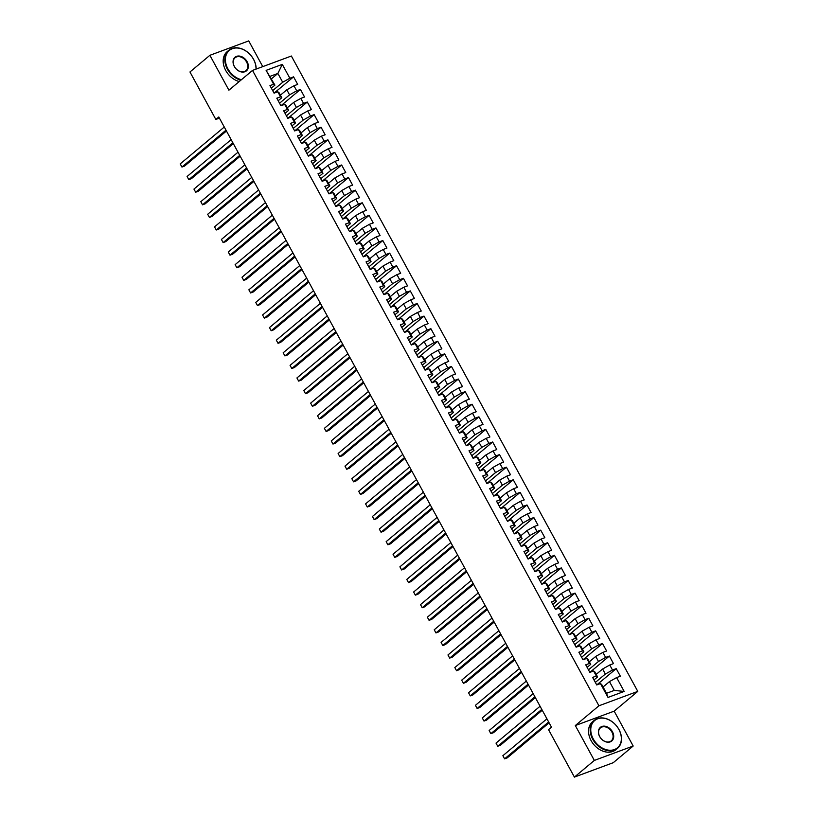 <?xml version="1.0" encoding="UTF-8"?>
<svg xmlns="http://www.w3.org/2000/svg" width="818" height="818" viewBox="0 0 818 818"><rect width="100%" height="100%" fill="white"/><g stroke="black" fill="none" stroke-linecap="round" stroke-linejoin="round"><path stroke-width="1.23" d="M262.762 66.626L248.733 40.9L209.889 55.307L189.96 71.974L215.84 119.448L219.418 118.119M637.784 691.384L291.372 56.023L252.517 70.42L598.929 705.791L637.784 691.384L614.165 711.149L575.32 725.546L594.338 760.423L633.183 746.026L614.165 711.149M633.183 746.026L613.255 762.693L574.41 777.1L594.338 760.423M624.175 691.435L608.009 697.427L600.453 683.582L601.7 684.492L606.506 693.306L614.277 690.423L624.175 691.435L616.629 677.58L620.351 676.2L616.23 668.643L612.508 670.034L609.758 664.993L613.49 663.613L609.369 656.056L605.637 657.437L602.897 652.396L606.619 651.016L602.498 643.459L598.776 644.85L596.025 639.809L599.758 638.429L595.637 630.872L591.905 632.253L589.164 627.222L592.886 625.831L588.776 618.285L585.044 619.666L582.293 614.625L586.025 613.244L581.905 605.688L578.183 607.068L575.432 602.038L579.164 600.657L575.044 593.101L571.312 594.481L568.571 589.441L572.293 588.06L568.173 580.504L564.451 581.884L561.7 576.854L565.432 575.473L561.312 567.917L557.579 569.297L554.839 564.256L558.561 562.876L554.451 555.32L550.718 556.71L547.968 551.669L551.7 550.289L547.579 542.733L543.858 544.113L541.107 539.082L544.839 537.692L540.718 530.136L536.986 531.526L534.246 526.485L537.968 525.105L533.847 517.549L530.125 518.929L527.375 513.898L531.107 512.508L526.986 504.962L523.254 506.342L520.514 501.301L524.236 499.921L520.125 492.364L516.393 493.745L513.643 488.714L517.375 487.334L513.254 479.777L509.532 481.158L506.782 476.117L510.514 474.737L506.393 467.18L502.661 468.561L499.921 463.53L503.643 462.15L499.522 454.593L495.8 455.974L493.049 450.933L496.782 449.552L492.661 441.996L488.929 443.387L486.189 438.346L489.91 436.965L485.8 429.409L482.068 430.789L479.317 425.759L483.049 424.368L478.929 416.822L475.207 418.202L472.456 413.162L476.188 411.781L472.068 404.225L468.336 405.605L465.595 400.575L469.317 399.184L465.197 391.638L461.475 393.018L458.724 387.977L462.456 386.597L458.336 379.041L454.603 380.421L451.863 375.39L455.585 374.01L451.475 366.454L447.743 367.834L444.992 362.793L448.724 361.413L444.603 353.857L440.882 355.237L438.131 350.206L441.863 348.826L437.742 341.27L434.01 342.65L431.27 337.609L434.992 336.229L430.871 328.672L427.149 330.063L424.399 325.022L428.131 323.642L424.01 316.085L420.278 317.466L417.538 312.435L421.26 311.044L417.139 303.498L413.417 304.879L410.667 299.838L414.399 298.458L410.278 290.901L406.556 292.282L403.806 287.251L407.538 285.871L403.417 278.314L399.685 279.695L396.945 274.654L400.667 273.273L396.546 265.717L392.824 267.097L390.074 262.067L393.806 260.686L389.685 253.13L385.953 254.51L383.213 249.47L386.934 248.089L382.814 240.533L379.092 241.913L376.341 236.883L380.073 235.502L375.953 227.946L372.231 229.326L369.48 224.285L373.212 222.905L369.092 215.349L365.36 216.739L362.619 211.698L366.341 210.318L362.221 202.762L358.499 204.142L355.748 199.111L359.48 197.721L355.36 190.175L351.628 191.555L348.887 186.514L352.609 185.134L348.488 177.578L344.767 178.958L342.016 173.927L345.748 172.547L341.627 164.991L337.906 166.371L335.155 161.33L338.877 159.95L334.766 152.393L331.034 153.774L328.294 148.743L332.016 147.363L327.895 139.806L324.173 141.187L321.423 136.146L325.155 134.766L321.034 127.209L317.302 128.59L314.562 123.559L318.284 122.179L314.163 114.622L310.441 116.003L307.691 110.962L311.423 109.581L307.302 102.025L303.57 103.416L300.83 98.375L304.552 96.994L300.441 89.438L296.709 90.818L293.969 85.788L297.691 84.397L293.57 76.851L274.081 93.15L277.793 91.78L279.04 92.69L281.791 97.731L278.192 100.737M616.23 668.643L596.741 684.952L600.453 683.582M596.731 684.963L592.61 677.406L596.332 676.026L593.592 670.985L594.839 671.905L597.58 676.936L593.991 679.942M609.369 656.056L589.88 672.365L593.592 670.985M589.86 672.365L585.739 664.819L589.471 663.429L586.721 658.398L587.968 659.308L590.719 664.349L587.13 667.355M595.637 630.872L576.148 647.181L579.86 645.801L582.6 650.842L578.878 652.222L582.999 659.778L586.721 658.398M576.128 647.191L572.017 639.635L575.739 638.245L572.999 633.214L574.246 634.124L576.987 639.165L573.398 642.171M581.905 605.688L562.416 621.997L566.128 620.617L568.878 625.658L565.146 627.038L569.267 634.594L572.999 633.214M562.406 622.007L558.285 614.451L562.007 613.071L559.267 608.03L560.514 608.94L563.254 613.981L559.665 616.987M568.173 580.504L548.684 596.813L552.395 595.443L555.146 600.473L551.414 601.854L555.534 609.41L559.267 608.03M548.673 596.823L544.553 589.267L548.275 587.886L545.534 582.845L546.782 583.755L549.532 588.796L545.933 591.803M561.312 567.917L541.823 584.226L545.534 582.845M541.802 584.226L537.692 576.67L541.414 575.289L538.673 570.258L539.921 571.168L542.661 576.209L539.072 579.216M547.579 542.733L528.091 559.042L531.802 557.661L534.553 562.702L530.821 564.083L534.941 571.639L538.673 570.258M528.08 559.042L523.96 551.496L527.682 550.105L524.941 545.074L526.189 545.984L528.929 551.025L525.34 554.031M533.847 517.549L514.358 533.857L518.07 532.477L520.821 537.518L517.088 538.898L521.209 546.455L524.941 545.074M514.348 533.868L510.227 526.311L513.949 524.931L511.209 519.89L512.457 520.8L515.207 525.841L511.608 528.847M520.125 492.364L500.636 508.673L504.338 507.293L507.088 512.334L503.367 513.714L507.477 521.27L511.209 519.89M500.616 508.684L496.495 501.127L500.227 499.747L497.477 494.706L498.724 495.616L501.475 500.657L497.876 503.663M513.254 479.777L493.765 496.086L497.477 494.706M493.755 496.086L489.634 488.53L493.356 487.15L490.616 482.119L491.863 483.029L494.604 488.06L491.015 491.066M499.522 454.593L480.033 470.902L483.745 469.522L486.495 474.563L482.763 475.943L486.884 483.499L490.616 482.119M480.023 470.902L475.902 463.346L479.624 461.966L476.884 456.935L478.131 457.845L480.872 462.886L477.283 465.892M485.8 429.409L466.311 445.718L470.013 444.338L472.763 449.379L469.031 450.759L473.152 458.315L476.884 456.935M466.291 445.718L462.17 438.172L465.902 436.781L463.152 431.751L464.399 432.661L467.15 437.702L463.55 440.708M472.068 404.225L452.579 420.534L456.291 419.153L459.031 424.194L455.309 425.575L459.43 433.131L463.152 431.751M452.558 420.544L448.438 412.988L452.17 411.607L449.419 406.566L450.667 407.476L453.417 412.517L449.828 415.524M465.197 391.638L445.708 407.947L449.419 406.566M445.698 407.947L441.577 400.391L445.299 399.01L442.558 393.979L443.806 394.889L446.546 399.92L442.957 402.926M437.742 341.27L418.254 357.578L421.965 356.198L424.706 361.239L420.984 362.619L425.094 370.176L428.826 368.795L431.577 373.826L427.845 375.206L431.965 382.763L435.687 381.382L438.438 386.423L434.706 387.804L438.826 395.36L442.558 393.979M418.233 357.578L414.113 350.022L417.845 348.642L415.094 343.611L416.342 344.521L419.092 349.562L415.503 352.568M424.01 316.085L404.521 332.394L408.233 331.014L410.973 336.055L407.252 337.435L411.372 344.991L415.094 343.611M404.501 332.394L400.38 324.848L404.112 323.458L401.362 318.427L402.609 319.337L405.36 324.378L401.771 327.384M417.139 303.498L397.66 319.797L401.362 318.427M397.64 319.807L393.519 312.251L397.251 310.871L394.501 305.83L395.748 306.75L398.499 311.781L394.9 314.787M389.685 253.13L370.196 269.439L373.908 268.059L376.648 273.1L372.926 274.48L377.047 282.036L380.769 280.656L383.519 285.686L379.787 287.067L383.908 294.623L387.64 293.243L390.38 298.284L386.658 299.664L390.769 307.22L394.501 305.83M370.176 269.439L366.055 261.883L369.787 260.502L367.037 255.472L368.284 256.382L371.035 261.412L367.446 264.418M375.953 227.946L356.464 244.255L360.176 242.874L362.926 247.915L359.194 249.296L363.315 256.852L367.037 255.472M356.444 244.255L352.333 236.699L356.055 235.318L353.315 230.287L354.562 231.197L357.302 236.238L353.713 239.245M369.092 215.349L349.603 231.658L353.315 230.287M349.583 231.668L345.462 224.112L349.194 222.731L346.443 217.69L347.691 218.611L350.441 223.641L346.842 226.647M362.221 202.762L342.732 219.071L346.443 217.69M342.722 219.071L338.601 211.525L342.323 210.134L339.582 205.103L340.83 206.013L343.57 211.054L339.981 214.06M341.627 164.991L322.139 181.299L325.85 179.919L328.601 184.96L324.869 186.34L328.989 193.897L332.711 192.506L335.462 197.547L331.73 198.927L335.85 206.484L339.582 205.103M322.118 181.299L318.008 173.743L321.73 172.363L318.989 167.332L320.237 168.242L322.977 173.273L319.388 176.279M327.895 139.806L308.406 156.115L312.118 154.735L314.869 159.776L311.137 161.156L315.257 168.713L318.989 167.332M308.396 156.115L304.276 148.559L307.997 147.179L305.257 142.148L306.505 143.058L309.245 148.099L305.656 151.105M321.034 127.209L301.545 143.518L305.257 142.148M301.525 143.528L297.404 135.972L301.136 134.592L298.386 129.551L299.633 130.461L302.384 135.502L298.795 138.508M314.163 114.622L294.674 130.931L298.386 129.551M294.664 130.931L290.543 123.385L294.276 121.994L291.525 116.964L292.772 117.874L295.523 122.915L291.924 125.921M300.441 89.438L280.952 105.747L284.664 104.367L287.404 109.407L283.682 110.788L287.793 118.344L291.525 116.964M280.932 105.747L276.811 98.201L280.543 96.81L277.793 91.78M274.071 93.16L269.95 85.604L273.672 84.223L266.126 70.368L282.292 64.377L289.848 78.231L293.57 76.851M574.41 777.1L548.53 729.625L551.475 727.161L218.795 116.974L215.84 119.448M280.4 95.174L286.811 89.806L289.562 94.847L279.551 103.221M293.969 85.788L286.811 89.806M296.709 90.818L289.562 94.847M266.126 70.368L274.92 85.133L271.331 88.139M273.672 84.223L274.92 85.133M287.261 107.772L293.672 102.403L296.423 107.434L286.412 115.808M300.83 98.375L293.672 102.403M303.57 103.416L296.423 107.434M280.543 96.81L281.791 97.731M294.132 120.358L300.543 114.99L303.284 120.031L293.284 128.406M307.691 110.962L300.543 114.99M310.441 116.003L303.284 120.031M284.664 104.367L285.911 105.287L288.652 110.318L285.063 113.324M287.404 109.407L288.652 110.318M300.993 132.956L307.404 127.588L310.155 132.618L300.145 140.993M314.562 123.559L307.404 127.588M317.302 128.59L310.155 132.618M294.276 121.994L295.523 122.915M307.854 145.543L314.276 140.175L317.016 145.215L307.016 153.59M321.423 136.146L314.276 140.175M324.173 141.187L317.016 145.215M301.136 134.592L302.384 135.502M314.726 158.14L321.137 152.772L323.887 157.802L313.877 166.177M328.294 148.743L321.137 152.772M331.034 153.774L323.887 157.802M307.997 147.179L309.245 148.099M321.586 170.727L328.008 165.359L330.748 170.4L320.738 178.774M335.155 161.33L328.008 165.359M337.906 166.371L330.748 170.4M312.118 154.735L313.366 155.645L316.116 160.686L312.517 163.692M314.869 159.776L316.116 160.686M328.458 183.314L334.869 177.956L337.609 182.987L327.609 191.361M342.016 173.927L334.869 177.956M344.767 178.958L337.609 182.987M321.73 172.363L322.977 173.273M335.319 195.911L341.73 190.543L344.48 195.584L334.47 203.948M348.887 186.514L341.73 190.543M351.628 191.555L344.48 195.584M325.85 179.919L327.098 180.829L329.848 185.87L326.249 188.876M328.601 184.96L329.848 185.87M342.18 208.498L348.601 203.13L351.341 208.171L341.341 216.545M355.748 199.111L348.601 203.13M358.499 204.142L351.341 208.171M332.711 192.506L333.959 193.426L336.709 198.457L333.12 201.463M335.462 197.547L336.709 198.457M349.051 221.095L355.462 215.727L358.212 220.758L348.202 229.132M362.619 211.698L355.462 215.727M365.36 216.739L358.212 220.758M342.323 210.134L343.57 211.054M355.912 233.682L362.333 228.314L365.073 233.355L355.063 241.729M369.48 224.285L362.333 228.314M372.231 229.326L365.073 233.355M349.194 222.731L350.441 223.641M362.783 246.279L369.194 240.911L371.934 245.942L361.934 254.316M376.341 236.883L369.194 240.911M379.092 241.913L371.934 245.942M356.055 235.318L357.302 236.238M369.644 258.866L376.055 253.498L378.806 258.539L368.795 266.913M383.213 249.47L376.055 253.498M385.953 254.51L378.806 258.539M360.176 242.874L361.423 243.784L364.174 248.825L360.574 251.832M362.926 247.915L364.174 248.825M376.505 271.464L382.926 266.095L385.667 271.126L375.666 279.5M390.074 262.067L382.926 266.095M392.824 267.097L385.667 271.126M369.787 260.502L371.035 261.412M383.376 284.05L389.787 278.682L392.538 283.723L382.527 292.098M396.945 274.654L389.787 278.682M399.685 279.695L392.538 283.723M373.908 268.059L375.155 268.969L377.896 274.01L374.307 277.016M376.648 273.1L377.896 274.01M390.237 296.637L396.658 291.28L399.399 296.31L389.388 304.685M403.806 287.251L396.658 291.28M406.556 292.282L399.399 296.31M380.769 280.656L382.016 281.566L384.767 286.597L381.168 289.603M383.519 285.686L384.767 286.597M397.108 309.235L403.519 303.867L406.27 308.907L396.26 317.272M410.667 299.838L403.519 303.867M413.417 304.879L406.27 308.907M387.64 293.243L388.887 294.153L391.628 299.194L388.039 302.2M390.38 298.284L391.628 299.194M403.969 321.822L410.38 316.454L413.131 321.494L403.121 329.869M417.538 312.435L410.38 316.454M420.278 317.466L413.131 321.494M397.251 310.871L398.499 311.781M410.83 334.419L417.252 329.051L419.992 334.081L409.992 342.456M424.399 325.022L417.252 329.051M427.149 330.063L419.992 334.081M404.112 323.458L405.36 324.378M417.701 347.006L424.113 341.638L426.863 346.679L416.853 355.053M431.27 337.609L424.113 341.638M434.01 342.65L426.863 346.679M408.233 331.014L409.481 331.934L412.221 336.965L408.632 339.971M410.973 336.055L412.221 336.965M424.562 359.603L430.984 354.235L433.724 359.266L423.724 367.64M438.131 350.206L430.984 354.235M440.882 355.237L433.724 359.266M417.845 348.642L419.092 349.562M431.434 372.19L437.845 366.822L440.595 371.863L430.585 380.237M444.992 362.793L437.845 366.822M447.743 367.834L440.595 371.863M421.965 356.198L423.213 357.108L425.953 362.149L422.364 365.155M424.706 361.239L425.953 362.149M438.295 384.787L444.706 379.419L447.456 384.45L437.446 392.824M451.863 375.39L444.706 379.419M454.603 380.421L447.456 384.45M428.826 368.795L430.074 369.705L432.824 374.736L429.225 377.742M431.577 373.826L432.824 374.736M445.156 397.374L451.577 392.006L454.317 397.047L444.317 405.421M458.724 387.977L451.577 392.006M461.475 393.018L454.317 397.047M435.687 381.382L436.945 382.292L439.685 387.333L436.096 390.339M438.438 386.423L439.685 387.333M452.027 409.961L458.438 404.603L461.188 409.634L451.178 418.008M465.595 400.575L458.438 404.603M468.336 405.605L461.188 409.634M445.299 399.01L446.546 399.92M458.888 422.558L465.309 417.19L468.049 422.231L458.049 430.595M472.456 413.162L465.309 417.19M475.207 418.202L468.049 422.231M452.17 411.607L453.417 412.517M465.759 435.145L472.17 429.777L474.921 434.818L464.91 443.192M479.317 425.759L472.17 429.777M482.068 430.789L474.921 434.818M456.291 419.153L457.538 420.074L460.278 425.104L456.689 428.111M459.031 424.194L460.278 425.104M472.62 447.743L479.031 442.374L481.782 447.405L471.771 455.779M486.189 438.346L479.031 442.374M488.929 443.387L481.782 447.405M465.902 436.781L467.15 437.702M479.491 460.329L485.902 454.961L488.643 460.002L478.642 468.377M493.049 450.933L485.902 454.961M495.8 455.974L488.643 460.002M470.013 444.338L471.27 445.258L474.011 450.289L470.422 453.295M472.763 449.379L474.011 450.289M486.352 472.927L492.763 467.559L495.514 472.589L485.503 480.964M499.921 463.53L492.763 467.559M502.661 468.561L495.514 472.589M479.624 461.966L480.872 462.886M493.213 485.514L499.634 480.146L502.375 485.186L492.375 493.561M506.782 476.117L499.634 480.146M509.532 481.158L502.375 485.186M483.745 469.522L484.992 470.432L487.743 475.473L484.154 478.479M486.495 474.563L487.743 475.473M500.084 498.111L506.495 492.743L509.246 497.773L499.236 506.148M513.643 488.714L506.495 492.743M516.393 493.745L509.246 497.773M493.356 487.15L494.604 488.06M506.945 510.698L513.356 505.33L516.107 510.371L506.097 518.745M520.514 501.301L513.356 505.33M523.254 506.342L516.107 510.371M500.227 499.747L501.475 500.657M513.816 523.285L520.228 517.917L522.968 522.958L512.968 531.332M527.375 513.898L520.228 517.917M530.125 518.929L522.968 522.958M504.338 507.293L505.596 508.213L508.336 513.244L504.747 516.25M507.088 512.334L508.336 513.244M520.677 535.882L527.089 530.514L529.839 535.555L519.829 543.919M534.246 526.485L527.089 530.514M536.986 531.526L529.839 535.555M513.949 524.931L515.207 525.841M527.538 548.469L533.96 543.101L536.7 548.142L526.7 556.516M541.107 539.082L533.96 543.101M543.858 544.113L536.7 548.142M518.07 532.477L519.318 533.397L522.068 538.428L518.479 541.434M520.821 537.518L522.068 538.428M534.41 561.066L540.821 555.698L543.571 560.729L533.561 569.103M547.968 551.669L540.821 555.698M550.718 556.71L543.571 560.729M527.682 550.105L528.929 551.025M541.271 573.653L547.682 568.285L550.432 573.326L540.422 581.7M554.839 564.256L547.682 568.285M557.579 569.297L550.432 573.326M531.802 557.661L533.05 558.582L535.8 563.612L532.201 566.618M534.553 562.702L535.8 563.612M548.142 586.25L554.553 580.882L557.293 585.913L547.293 594.287M561.7 576.854L554.553 580.882M564.451 581.884L557.293 585.913M541.414 575.289L542.661 576.209M555.003 598.837L561.414 593.469L564.164 598.51L554.154 606.884M568.571 589.441L561.414 593.469M571.312 594.481L564.164 598.51M548.275 587.886L549.532 588.796M561.864 611.424L568.285 606.066L571.025 611.097L561.025 619.471M575.432 602.038L568.285 606.066M578.183 607.068L571.025 611.097M552.395 595.443L553.643 596.353L556.393 601.383L552.804 604.39M555.146 600.473L556.393 601.383M568.735 624.022L575.146 618.653L577.897 623.694L567.886 632.058M582.293 614.625L575.146 618.653M585.044 619.666L577.897 623.694M562.007 613.071L563.254 613.981M575.596 636.609L582.007 631.24L584.758 636.281L574.747 644.656M589.164 627.222L582.007 631.24M591.905 632.253L584.758 636.281M566.128 620.617L567.375 621.537L570.126 626.568L566.526 629.574M568.878 625.658L570.126 626.568M582.467 649.206L588.878 643.838L591.619 648.868L581.618 657.243M596.025 639.809L588.878 643.838M598.776 644.85L591.619 648.868M575.739 638.245L576.987 639.165M589.328 661.793L595.739 656.425L598.49 661.465L588.479 669.84M602.897 652.396L595.739 656.425M605.637 657.437L598.49 661.465M579.86 645.801L581.107 646.721L583.858 651.752L580.259 654.758M582.6 650.842L583.858 651.752M596.189 674.39L602.61 669.022L605.351 674.052L595.351 682.427M609.758 664.993L602.61 669.022M612.508 670.034L605.351 674.052M589.471 663.429L590.719 664.349M603.06 686.977L609.471 681.609L614.277 690.423M616.629 677.58L609.471 681.609M596.332 676.026L597.58 676.936M575.32 725.546L598.929 705.791M209.889 55.307L228.907 90.184L252.517 70.42M271.474 78.804L277.885 73.446L270.114 76.319M272.691 90.624L282.691 82.26L277.885 73.446L282.292 64.377M608.009 697.427L606.506 693.306M289.848 78.231L282.691 82.26M602.498 643.459L583.009 659.768M588.776 618.285L569.287 634.584M575.044 593.101L555.555 609.41M554.451 555.32L534.962 571.629M540.718 530.136L521.23 546.444M526.986 504.962L507.497 521.26M506.393 467.18L486.904 483.489M492.661 441.996L473.172 458.305M478.929 416.822L459.44 433.121M458.336 379.041L438.847 395.35M451.475 366.454L431.986 382.763M444.603 353.857L425.115 370.165M430.871 328.672L411.382 344.981M410.278 290.901L390.789 307.21M403.417 278.314L383.928 294.623M396.546 265.717L377.057 282.026M382.814 240.533L363.325 256.842M355.36 190.175L335.871 206.473M348.488 177.578L329 193.886M334.766 152.393L315.278 168.702M307.302 102.025L287.813 118.334M548.653 721.977L504.594 758.848L502.876 755.699L546.935 718.828M549.113 722.815L507.221 757.877L504.594 758.848L502.876 755.699M541.792 709.39L497.733 746.251L496.015 743.102L540.074 706.241M542.252 710.229L500.36 745.28L497.733 746.251L496.015 743.102M534.921 696.793L490.861 733.664L489.154 730.515L533.203 693.644M535.381 697.631L493.489 732.693L490.861 733.664L489.154 730.515M618.868 729.431A17.761 13.323 50.1 0 0 597.682 718.817A17.761 13.323 50.1 0 0 593.255 738.93A17.761 13.323 50.1 0 0 614.441 749.544A17.761 13.323 50.1 0 0 618.868 729.431M592.713 739.227A18.19 13.65 -129.9 0 1 594.165 720.413A18.19 13.65 -129.9 0 1 618.96 729.503A18.19 13.65 -129.9 0 1 617.518 748.317A18.19 13.65 -129.9 0 1 592.713 739.227M612.467 731.803A8.875 6.656 -129.9 0 1 610.248 741.865A8.875 6.656 -129.9 0 1 599.655 736.558A8.875 6.656 -129.9 0 1 601.874 726.496A8.875 6.656 -129.9 0 1 612.467 731.803M599.747 736.619A8.446 6.329 50.1 0 0 611.261 740.842A8.446 6.329 50.1 0 0 611.925 732.11A8.446 6.329 50.1 0 0 600.422 727.887A8.446 6.329 50.1 0 0 599.747 736.619M617.518 748.317L615.893 749.677A18.19 13.65 -129.9 0 1 591.087 740.587A18.19 13.65 -129.9 0 1 592.539 721.773L594.165 720.413M255.993 69.131A17.761 13.323 50.1 0 0 253.508 59.315A17.761 13.323 50.1 0 0 232.322 48.702A17.761 13.323 50.1 0 0 227.895 68.814A17.761 13.323 50.1 0 0 241.422 79.704M240.85 80.184A18.19 13.65 -129.9 0 1 227.353 69.111A18.19 13.65 -129.9 0 1 228.805 50.297A18.19 13.65 -129.9 0 1 253.6 59.377A18.19 13.65 -129.9 0 1 256.157 69.07M247.108 61.687A8.875 6.656 -129.9 0 1 244.889 71.739A8.875 6.656 -129.9 0 1 234.296 66.432A8.875 6.656 -129.9 0 1 236.514 56.381A8.875 6.656 -129.9 0 1 247.108 61.687M234.388 66.503A8.446 6.329 50.1 0 0 245.891 70.716A8.446 6.329 50.1 0 0 246.566 61.984A8.446 6.329 50.1 0 0 235.063 57.771A8.446 6.329 50.1 0 0 234.388 66.503M239.224 81.544A18.19 13.65 -129.9 0 1 225.727 70.471A18.19 13.65 -129.9 0 1 227.179 51.646L228.805 50.297M528.06 684.206L484 721.067L482.283 717.928L526.342 681.057M528.52 685.044L486.628 720.096L484 721.067L482.283 717.928M521.199 671.609L477.139 708.48L475.422 705.331L519.481 668.459M521.649 672.457L479.757 707.509L477.139 708.48L475.422 705.331M514.328 659.022L470.268 695.893L468.55 692.744L512.61 655.872M514.788 659.86L472.896 694.911L470.268 695.893L468.55 692.744M507.467 646.425L463.407 683.296L461.689 680.147L505.749 643.285M507.917 647.273L466.035 682.324L463.407 683.296L461.689 680.147M500.596 633.838L456.536 670.709L454.828 667.56L498.878 630.688M501.056 634.676L459.164 669.727L456.536 670.709L454.828 667.56M493.735 621.251L449.675 658.112L447.957 654.962L492.017 618.101M494.195 622.089L452.303 657.14L449.675 658.112L447.957 654.962M486.863 608.653L442.814 645.525L441.096 642.375L485.156 605.504M487.324 609.492L445.432 644.553L442.814 645.525L441.096 642.375M480.002 596.066L435.943 632.928L434.225 629.778L478.285 592.917M480.463 596.905L438.571 631.956L435.943 632.928L434.225 629.778M473.141 583.469L429.082 620.341L427.364 617.191L471.424 580.32M473.591 584.308L431.7 619.369L429.082 620.341L427.364 617.191M466.27 570.882L422.211 607.743L420.503 604.604L464.552 567.733M466.73 571.721L424.839 606.772L422.211 607.743L420.503 604.604M459.409 558.285L415.35 595.156L413.632 592.007L457.691 555.146M459.869 559.134L417.978 594.185L415.35 595.156L413.632 592.007M452.538 545.698L408.489 582.569L406.771 579.42L450.83 542.549M452.998 546.536L411.106 581.588L408.489 582.569L406.771 579.42M445.677 533.101L401.618 569.972L399.9 566.823L443.959 529.962M446.137 533.95L404.245 569.001L401.618 569.972L399.9 566.823M438.816 520.514L394.757 557.385L393.039 554.236L437.098 517.365M439.266 521.352L397.374 556.404L394.757 557.385L393.039 554.236M431.945 507.927L387.885 544.788L386.168 541.639L430.227 504.778M432.405 508.765L390.513 543.817L387.885 544.788L386.168 541.639M425.084 495.33L381.024 532.201L379.307 529.052L423.366 492.18M425.544 496.168L383.652 531.23L381.024 532.201L379.307 529.052M418.213 482.743L374.163 519.604L372.446 516.455L416.505 479.593M418.673 483.581L376.781 518.632L374.163 519.604L372.446 516.455M411.352 470.145L367.292 507.017L365.574 503.868L409.634 466.996M411.812 470.984L369.92 506.045L367.292 507.017L365.574 503.868M404.491 457.559L360.431 494.42L358.713 491.281L402.773 454.409M404.941 458.397L363.049 493.448L360.431 494.42L358.713 491.281M397.62 444.961L353.56 481.833L351.842 478.683L395.902 441.822M398.08 445.81L356.188 480.861L353.56 481.833L351.842 478.683M390.759 432.374L346.699 469.246L344.981 466.096L389.041 429.225M391.219 433.213L349.327 468.264L346.699 469.246L344.981 466.096M383.887 419.787L339.838 456.649L338.12 453.499L382.18 416.638M384.348 420.626L342.456 455.677L339.838 456.649L338.12 453.499M377.026 407.19L332.967 444.062L331.249 440.912L375.309 404.041M377.487 408.029L335.595 443.08L332.967 444.062L331.249 440.912M370.165 394.603L326.106 431.464L324.388 428.315L368.448 391.454M370.615 395.442L328.724 430.493L326.106 431.464L324.388 428.315M363.294 382.006L319.235 418.877L317.517 415.728L361.576 378.857M363.754 382.844L321.863 417.906L319.235 418.877L317.517 415.728M356.433 369.419L312.374 406.28L310.656 403.131L354.715 366.27M356.893 370.257L315.002 405.309L312.374 406.28L310.656 403.131M349.562 356.822L305.503 393.693L303.795 390.544L347.854 353.673M350.022 357.66L308.13 392.722L305.503 393.693L303.795 390.544M342.701 344.235L298.642 381.096L296.924 377.957L340.983 341.086M343.161 345.073L301.269 380.125L298.642 381.096L296.924 377.957M335.84 331.638L291.781 368.509L290.063 365.36L334.122 328.499M336.29 332.486L294.398 367.538L291.781 368.509L290.063 365.36M328.969 319.051L284.909 355.922L283.192 352.773L327.251 315.901M329.429 319.889L287.537 354.94L284.909 355.922L283.192 352.773M322.108 306.464L278.048 343.325L276.331 340.176L320.39 303.314M322.568 307.302L280.676 342.353L278.048 343.325L276.331 340.176M315.237 293.866L271.177 330.738L269.47 327.589L313.529 290.717M315.697 294.705L273.805 329.766L271.177 330.738L269.47 327.589M308.376 281.28L264.316 318.141L262.598 314.991L306.658 278.13M308.836 282.118L266.944 317.169L264.316 318.141L262.598 314.991M301.515 268.682L257.455 305.554L255.737 302.404L299.797 265.533M301.965 269.521L260.073 304.582L257.455 305.554L255.737 302.404M294.644 256.095L250.584 292.956L248.866 289.807L292.926 252.946M295.104 256.934L253.212 291.985L250.584 292.956L248.866 289.807M287.783 243.498L243.723 280.369L242.005 277.22L286.065 240.349M288.243 244.337L246.351 279.398L243.723 280.369L242.005 277.22M280.911 230.911L236.852 267.772L235.144 264.633L279.204 227.762M281.372 231.75L239.48 266.801L236.852 267.772L235.144 264.633M274.05 218.314L229.991 255.185L228.273 252.036L272.333 215.175M274.511 219.163L232.619 254.214L229.991 255.185L228.273 252.036M267.189 205.727L223.13 242.598L221.412 239.449L265.472 202.578M267.639 206.565L225.748 241.617L223.13 242.598L221.412 239.449M260.318 193.14L216.259 230.001L214.541 226.852L258.6 189.991M260.778 193.978L218.887 229.03L216.259 230.001L214.541 226.852M253.457 180.543L209.398 217.414L207.68 214.265L251.739 177.394M253.917 181.381L212.026 216.443L209.398 217.414L207.68 214.265M246.586 167.956L202.527 204.817L200.819 201.668L244.868 164.807M247.046 168.794L205.154 203.846L202.527 204.817L200.819 201.668M239.725 155.359L195.666 192.23L193.948 189.081L238.007 152.209M240.185 156.197L198.293 191.259L195.666 192.23L193.948 189.081M232.864 142.772L188.805 179.633L187.087 176.494L231.146 139.622M233.314 143.61L191.422 178.661L188.805 179.633L187.087 176.494M225.993 130.174L181.933 167.046L180.216 163.897L224.275 127.025M226.453 131.013L184.561 166.074L181.933 167.046L180.216 163.897"/></g></svg>
